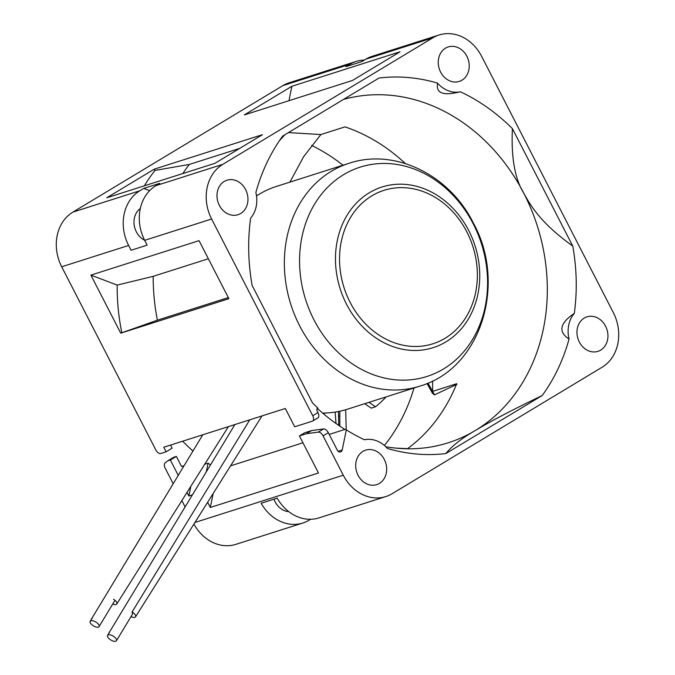 <?xml version="1.0" encoding="UTF-8"?>
<svg xmlns="http://www.w3.org/2000/svg" width="675" height="675" viewBox="0 0 675 675"><rect width="100%" height="100%" fill="white"/><g stroke="black" fill="none" stroke-linecap="round" stroke-linejoin="round"><path stroke-width="1.01" d="M323.578 428.937L311.639 430.557L306.382 433.721L318.322 432.101L323.578 428.937A5.172 2.759 -121.1 0 1 328.328 432.717L337.373 450.318A3.105 2.607 72.3 0 0 340.563 451.921A3.105 2.607 72.3 0 0 342.208 449.947L346.317 429.882A191.405 160.709 72.3 0 0 364.483 439.763A28.451 23.887 -107.7 0 1 387.416 448.47A191.405 160.709 72.3 0 0 445.888 453.541L542.211 395.516A191.405 160.709 72.3 0 0 569.05 339.061A28.451 23.887 -107.7 0 1 574.315 313.369A191.405 160.709 72.3 0 0 572.797 246.139L512.409 128.647A191.405 160.709 72.3 0 0 460.443 91.8A28.451 23.887 -107.7 0 1 437.501 83.093A191.405 160.709 72.3 0 0 379.038 78.022L282.715 136.038A191.405 160.709 72.3 0 0 255.867 192.502A28.451 23.887 -107.7 0 1 250.611 218.194A191.405 160.709 72.3 0 0 252.129 285.424L312.517 402.916A191.405 160.709 72.3 0 0 317.866 408.071A2.067 1.738 72.3 0 0 317.107 410.898L317.967 412.568A5.172 2.759 -121.1 0 1 317.959 417.85A5.172 2.759 -121.1 0 1 317.638 417.994M170.522 445.07L172.125 448.183L166.126 451.794L163.772 447.221L285.314 408.485L294.722 426.786L312.39 421.158A5.172 2.759 58.9 0 0 312.711 421.014A5.172 2.759 58.9 0 0 312.719 415.733L211.613 219.012A41.386 34.746 -107.7 0 1 222.809 164.337L432.827 37.834A41.386 34.746 -107.7 0 1 439.071 34.999A41.386 34.746 -107.7 0 1 481.646 56.362L613.305 312.55A41.386 34.746 -107.7 0 1 602.117 367.225L392.091 493.729A41.386 34.746 -107.7 0 1 385.847 496.564A41.386 34.746 -107.7 0 1 343.28 475.2L323.072 435.881A5.172 2.759 58.9 0 0 318.322 432.101M224.235 181.448A18.107 15.204 72.3 0 0 218.599 203.757A18.107 15.204 72.3 0 0 237.963 214.718A18.107 15.204 72.3 0 0 240.697 213.477A18.107 15.204 72.3 0 0 246.341 191.168A18.107 15.204 72.3 0 0 226.969 180.208A18.107 15.204 72.3 0 0 224.235 181.448M445.508 48.17A18.107 15.204 72.3 0 0 439.864 70.47A18.107 15.204 72.3 0 0 459.236 81.43A18.107 15.204 72.3 0 0 461.97 80.19A18.107 15.204 72.3 0 0 467.615 57.89A18.107 15.204 72.3 0 0 448.242 46.929A18.107 15.204 72.3 0 0 445.508 48.17M584.229 318.085A18.107 15.204 72.3 0 0 578.585 340.386A18.107 15.204 72.3 0 0 597.957 351.346A18.107 15.204 72.3 0 0 600.683 350.114A18.107 15.204 72.3 0 0 606.327 327.805A18.107 15.204 72.3 0 0 586.963 316.845A18.107 15.204 72.3 0 0 584.229 318.085M362.956 451.373A18.107 15.204 72.3 0 0 357.311 473.673A18.107 15.204 72.3 0 0 376.684 484.633A18.107 15.204 72.3 0 0 379.418 483.393A18.107 15.204 72.3 0 0 385.062 461.093A18.107 15.204 72.3 0 0 365.69 450.132A18.107 15.204 72.3 0 0 362.956 451.373M213.173 493.484L210.313 507.465L318.473 472.998L299.422 435.94L304.678 432.776L311.639 430.557M346.317 429.882L344.891 429.418L329.198 434.422M302.94 442.783L230.563 465.851M299.422 435.94L306.382 433.721M173.197 483.747L165.189 468.172A5.172 2.759 58.9 0 1 165.037 462.999L167.678 460.882L170.353 460.029L178.242 475.386M187 492.421L188.848 496.015L192.383 494.893M210.313 507.465L207.638 502.276M181.853 500.597L185.11 506.925M170.353 460.029L176.352 456.418L181.524 466.484L184.072 465.733M190.831 486.329L188.848 496.015M182.655 441.205A190.367 159.84 72.3 0 0 192.949 451.052M206.314 471.842L208.086 463.185L204.719 464.257M208.086 463.185A190.367 159.84 72.3 0 0 210.507 464.898M344.891 429.418A190.367 159.84 -107.7 0 1 317.993 408.966L317.866 408.071M385.771 446.732A179.508 150.719 72.3 0 0 448.225 442.783A179.508 150.719 72.3 0 0 475.31 430.498C461.751 438.286 451.938 445.964 445.888 453.541M542.211 395.516C505.111 413.412 489.493 422.086 475.31 430.498A179.508 150.719 72.3 0 0 523.859 193.362C532.921 209.933 543.687 225.011 572.797 246.139M432.608 380.97L432.624 391.39L456.713 383.704A179.508 150.719 -107.7 0 1 407.379 448.791M569.05 339.061C558.006 331.788 559.761 323.224 574.315 313.369M343.465 99.453A179.508 150.719 72.3 0 1 428.051 104.068A179.508 150.719 72.3 0 1 523.859 193.362C514.848 178.909 511.034 157.334 512.409 128.647M437.501 83.093C436.767 88.602 438.244 91.834 441.939 92.787C444.85 94.34 451.027 94.011 460.443 91.8M284.977 134.679A179.508 150.719 72.3 0 0 279.332 140.873M288.453 132.587L320.895 134.553L344.993 126.875A179.508 150.719 -107.7 0 1 405.321 163.536M193.928 524.062A41.386 34.746 72.3 0 0 235.929 544.337L302.856 523.007A41.386 34.746 -107.7 0 1 261.157 503.255L277.214 498.142A41.386 34.746 72.3 0 0 318.921 517.894L385.847 496.564M439.071 34.999L372.144 56.329A41.386 34.746 72.3 0 0 365.901 59.164L361.96 61.535L345.895 66.656L349.836 64.277A41.386 34.746 -107.7 0 1 356.079 61.45L289.153 82.78A41.386 34.746 72.3 0 0 282.909 85.607L72.883 212.119A41.386 34.746 72.3 0 0 61.695 266.785L155.739 449.786A5.172 2.759 58.9 0 0 160.768 453.507L166.126 451.794M414.003 387.998A186.232 156.364 -107.7 0 1 384.421 445.492M335.998 423.495L335.163 412.087M311.631 145.429A186.232 156.364 -107.7 0 1 343.001 165.215M457.009 384.252L434.447 394.875A199.648 167.628 -107.7 0 0 432.624 391.39L427.975 383.105M434.447 394.875L432.464 393.263L427.03 383.501M407.548 448.656L395.752 448.116M324.709 413.049A113.805 95.555 -107.7 0 1 323.08 413.446M339.803 426.119L339.82 411.227M320.895 134.553L303.623 156.71L289.921 182.123M176.352 456.418L173.678 457.27L167.678 460.882M310.61 519.269L309.099 520.18A41.386 34.746 -107.7 0 1 302.856 523.007M273.957 499.179A18.107 15.204 72.3 0 0 288.757 511.65M72.883 212.119L139.818 190.789A41.386 34.746 -107.7 0 0 128.621 245.455L131.093 250.265L147.158 245.143L144.686 240.342A41.386 34.746 72.3 0 1 155.883 185.667L159.823 183.296L143.758 188.409L149.639 190.645M139.818 190.789L143.758 188.409M106.734 197.8L154.305 169.147L262.465 134.679L214.895 163.333L106.734 197.8M291.895 86.273L244.316 114.927L352.477 80.46L400.056 51.798L291.895 86.273L288.942 100.71M153.191 276.337A190.367 159.84 72.3 0 0 157.402 320.186L120.732 333.163L228.892 298.688L199.057 240.654L90.897 275.122L117.18 285.095L153.191 276.337L208.364 258.753M120.732 333.163L90.897 275.122M140.316 208.516A18.107 15.204 72.3 0 0 134.173 224.91A18.107 15.204 72.3 0 0 144.627 240.224M228.319 297.582L157.402 320.186M117.18 285.095A194.915 163.654 72.3 0 0 121.787 332.522M356.079 61.45A41.386 34.746 -107.7 0 1 364.39 60.067M144.349 185.819A194.915 163.654 72.3 0 1 154.972 170.438L154.305 169.147M154.972 170.438L189.287 164.447L239.735 148.373M189.287 164.447A190.367 159.84 72.3 0 0 182.807 173.559M134.823 617.355A5.172 2.295 32.2 0 1 131.009 616.638A5.172 2.295 32.2 0 0 134.823 617.355A5.172 2.295 32.2 0 0 135.532 616.857A5.172 2.295 32.2 0 1 134.823 617.355M108.591 633.732A5.172 2.261 31.1 0 1 108.726 633.336A5.172 2.261 31.1 0 1 109.443 632.821M116.446 640.735A5.172 2.261 31.1 0 1 115.737 641.25A5.172 2.261 31.1 0 1 110.059 639.478A5.172 2.261 31.1 0 1 107.587 635.386A5.172 2.261 31.1 0 1 108.304 634.863A5.172 2.261 31.1 0 1 113.974 636.643A5.172 2.261 31.1 0 1 116.446 640.735L132.511 614.149L132.072 611.972A5.172 2.295 32.2 0 1 135.532 616.857L261.984 415.927L135.532 616.857A5.172 2.295 32.2 0 0 132.072 611.972L249.801 419.808M364.728 403.701L371.208 408.139L375.494 406.772L369.014 402.334L375.494 406.772A129.313 108.574 -107.7 0 0 386.168 396.866A129.313 108.574 -107.7 0 1 375.494 406.772L371.208 408.139L364.728 403.701M113.535 599.257A5.172 2.295 32.2 0 1 116.775 603.998A5.172 2.295 32.2 0 1 116.066 604.505A5.172 2.295 32.2 0 1 112.733 604.007M91.437 619.253A5.172 2.261 31.1 0 1 91.581 618.823A5.172 2.261 31.1 0 1 92.289 618.3M90.922 620.755A5.172 2.261 31.1 0 1 96.601 622.527A5.172 2.261 31.1 0 1 99.073 626.628A5.172 2.261 31.1 0 1 98.356 627.142A5.172 2.261 31.1 0 1 92.686 625.371A5.172 2.261 31.1 0 1 90.214 621.27A5.172 2.261 31.1 0 1 90.922 620.755M322.658 413.083A116.91 98.162 72.3 0 0 347.566 409.168L419.892 386.117A116.91 98.162 -107.7 0 1 299.632 325.78A116.91 98.162 -107.7 0 1 299.312 325.148A116.91 98.162 -107.7 0 1 348.891 163.333L276.564 186.384A116.91 98.162 72.3 0 0 256.508 195.893M312.719 415.733L317.967 412.568M328.328 432.717L323.072 435.881M338.074 451.263L342.208 449.947M194.923 522.484L343.28 475.2M316.887 409.312L317.993 408.966M432.827 37.834L365.901 59.164M155.883 185.667L222.809 164.337M349.836 64.277L282.909 85.607M211.613 219.012L144.686 240.342M128.621 245.455L61.695 266.785M473.529 224.421A109.865 92.247 72.3 0 0 473.226 223.822A109.865 92.247 72.3 0 0 343.887 174.496A109.865 92.247 72.3 0 0 313.622 319.182A109.865 92.247 72.3 0 0 313.926 319.781A109.865 92.247 72.3 0 0 443.264 369.107A109.865 92.247 72.3 0 0 473.529 224.421M468.72 230.512A84.299 70.782 -107.7 0 1 469.083 231.213A84.299 70.782 -107.7 0 1 445.635 342.056A84.299 70.782 -107.7 0 1 346.486 304.138A84.299 70.782 -107.7 0 1 346.132 303.438A84.299 70.782 -107.7 0 1 369.579 192.603A84.299 70.782 -107.7 0 1 468.72 230.512M467.176 232.563A80.536 67.618 72.3 0 0 466.83 231.888A80.536 67.618 -107.7 0 0 372.119 195.674A80.536 67.618 -107.7 0 0 349.718 301.556A80.536 67.618 72.3 0 0 350.055 302.231A80.536 67.618 -107.7 0 0 444.774 338.445A80.536 67.618 -107.7 0 0 467.176 232.563M323.308 413.64L325.215 413.032M345.676 409.742L346.224 429.857M338.487 411.505L338.715 425.385M338.799 416.348L338.766 415.648M312.711 421.014L317.959 417.85M108.726 633.336L234.875 424.567M116.775 603.998L228.403 426.625M91.581 618.823L202.77 434.793M99.073 626.628L114.969 600.303M90.214 621.27L91.893 618.494M107.587 635.386L109.012 633.032M419.892 386.117C481.359 368.407 506.798 283.542 473.403 223.147C449.989 175.416 395.305 147.656 348.891 163.333"/></g></svg>
